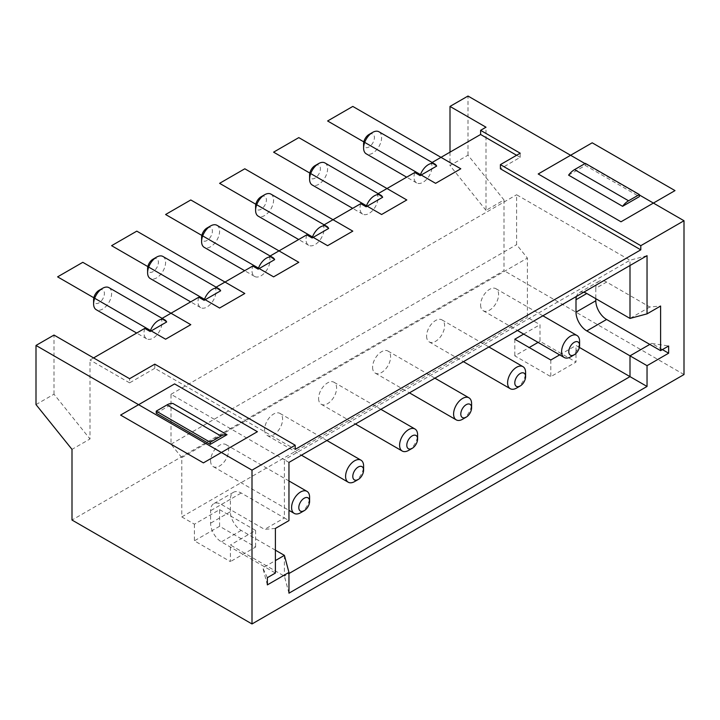 <?xml version="1.0" encoding="UTF-8"?>
<svg xmlns="http://www.w3.org/2000/svg" width="720" height="720" viewBox="0 0 720 720"><rect width="100%" height="100%" fill="white"/><g stroke="black" fill="none" stroke-linecap="round" stroke-linejoin="round"><path stroke-width="0.54" stroke-dasharray="3.6 2.7" d="M288.963 593.19L284.4 576.162L230.4 544.986L230.4 561.609L194.4 540.828L219.6 526.275L255.6 547.065L230.4 561.609M284.4 555.372L284.4 576.162L288.963 573.525M354.6 481.59A12.726 7.353 120 0 0 363.6 466.002M264.6 429.624A12.726 7.353 120 0 0 267.237 435.456A12.726 7.353 120 0 0 277.047 432.045A12.726 7.353 120 0 0 282.6 419.238A12.726 7.353 120 0 0 279.963 413.406A12.726 7.353 120 0 0 270.153 416.817A12.726 7.353 120 0 0 264.6 429.624M274.653 259.632L269.253 256.509A12.726 7.353 -60 0 1 270 260.235A12.726 7.353 -60 0 1 264.447 273.042A12.726 7.353 -60 0 1 254.637 276.453A12.726 7.353 -60 0 1 252 270.63A12.726 7.353 -60 0 1 252.747 266.031M216.963 225.306A12.726 7.353 -60 0 1 219.6 231.138A12.726 7.353 -60 0 1 214.047 243.945A12.726 7.353 -60 0 1 204.237 247.356M207 228.015A7.641 4.41 -60 0 1 212.4 231.138A7.641 4.41 -60 0 1 207 240.489A7.641 4.41 -60 0 1 201.6 237.375M261 196.839A7.641 4.41 -60 0 1 266.4 199.962A7.641 4.41 -60 0 1 261 209.313A7.641 4.41 -60 0 1 255.6 206.19M270.963 194.13A12.726 7.353 -60 0 1 273.6 199.962A12.726 7.353 -60 0 1 268.047 212.769A12.726 7.353 -60 0 1 258.237 216.18M267.363 577.683L262.8 567.846L275.4 560.574M267.363 584.883L262.8 567.846M324.126 224.829L323.253 225.333A12.726 7.353 -60 0 1 324 229.059A12.726 7.353 -60 0 1 318.447 241.866A12.726 7.353 -60 0 1 308.637 245.277A12.726 7.353 -60 0 1 306 239.445A12.726 7.353 -60 0 1 306.747 234.855M378.126 193.653L377.253 194.157A12.726 7.353 -60 0 1 378 197.883A12.726 7.353 -60 0 1 372.447 210.69A12.726 7.353 -60 0 1 362.637 214.101A12.726 7.353 -60 0 1 360 208.269A12.726 7.353 -60 0 1 360.747 203.679M432.126 162.477L431.253 162.981A12.726 7.353 -60 0 1 432 166.707A12.726 7.353 -60 0 1 426.447 179.514A12.726 7.353 -60 0 1 416.637 182.925A12.726 7.353 -60 0 1 414 177.093A12.726 7.353 -60 0 1 414.747 172.503M486 210.348L450 165.564L468 155.178L504 199.962L486 210.348L486 127.215M504 199.962L504 270.63L72 520.038M93.6 357.921L90 360L90 438.984L72 449.37M162.126 318.357L161.253 318.861A12.726 7.353 -60 0 1 162 322.587A12.726 7.353 -60 0 1 156.447 335.394A12.726 7.353 -60 0 1 146.637 338.805A12.726 7.353 -60 0 1 144 332.982A12.726 7.353 -60 0 1 144.747 328.392M216.126 287.181L215.253 287.685A12.726 7.353 -60 0 1 216 291.411A12.726 7.353 -60 0 1 210.447 304.218A12.726 7.353 -60 0 1 200.637 307.629A12.726 7.353 -60 0 1 198 301.806A12.726 7.353 -60 0 1 198.747 297.216M270.126 256.005L269.253 256.509M579.366 347.4L576 345.456L576 362.079L550.8 376.632L514.8 355.842L529.2 347.526M583.713 292.23A15.273 8.82 -120 0 0 579.159 292.734A15.273 8.82 -120 0 0 576.45 296.424M630 265.509L630 260.235L516.6 194.76L516.6 244.647L527.4 258.084L527.4 317.394L540 324.666L540 341.298L576 362.079M436.653 166.095L431.253 162.981M378.963 131.778A12.726 7.353 -60 0 1 381.6 137.61A12.726 7.353 -60 0 1 376.047 150.417A12.726 7.353 -60 0 1 366.237 153.828M154.8 364.158L154.8 368.316L295.2 449.37M462.6 419.238A12.726 7.353 120 0 0 471.6 403.65M684 374.553L504 270.63M468 155.178L468 96.039M585 163.584L639.36 194.967M606.6 282.06A15.273 8.82 -120 0 0 598.959 281.304A15.273 8.82 -120 0 0 595.8 288.297L606.6 282.06L649.8 306.999L660.6 306.036M595.8 288.297L595.8 298.683M219.6 526.275L219.6 509.652L194.4 524.196L181.8 516.924L181.8 457.614L171 444.177L171 394.29L284.4 459.765L630 260.235L647.037 255.672M171 394.29L516.6 194.76M275.4 528.426L264.6 529.389L221.4 504.45A15.273 8.82 -120 0 0 213.759 503.694A15.273 8.82 -120 0 0 210.6 510.687L210.6 523.161A15.273 8.82 -120 0 0 221.4 541.863L275.4 573.039M275.4 550.179L241.2 530.433A15.273 8.82 60 0 1 230.4 511.731L230.4 499.257A15.273 8.82 60 0 1 233.559 492.264A15.273 8.82 60 0 1 241.2 493.02L284.4 517.959L264.6 529.389M382.653 197.271L377.253 194.157M324.963 162.954A12.726 7.353 -60 0 1 327.6 168.786A12.726 7.353 -60 0 1 322.047 181.593A12.726 7.353 -60 0 1 312.237 185.004M649.8 306.999L630 318.429M450 152.154L450 165.564M516.6 388.062A12.726 7.353 120 0 0 525.6 372.474M408.6 450.414A12.726 7.353 120 0 0 417.6 434.826M154.8 368.316L129.6 382.86L129.6 378.702M36 404.586L54 394.2L90 438.984M315 165.663A7.641 4.41 -60 0 1 320.4 168.786A7.641 4.41 -60 0 1 315 178.137A7.641 4.41 -60 0 1 309.6 175.014M328.653 228.456L323.253 225.333M54 394.2L54 335.061M129.6 382.86L90 360M166.653 321.984L161.253 318.861M108.963 287.658A12.726 7.353 -60 0 1 111.6 293.49A12.726 7.353 -60 0 1 106.047 306.297A12.726 7.353 -60 0 1 96.237 309.708M288.963 462.402L284.4 459.765L284.4 517.959L288.963 520.596M194.4 524.196L194.4 540.828M300.6 512.766A12.726 7.353 120 0 0 309.6 497.178M210.6 460.809A12.726 7.353 120 0 0 213.237 466.632A12.726 7.353 120 0 0 223.047 463.221A12.726 7.353 120 0 0 228.6 450.414A12.726 7.353 120 0 0 225.963 444.582A12.726 7.353 120 0 0 216.153 447.993A12.726 7.353 120 0 0 210.6 460.809M538.074 342.405L540 341.298M523.674 334.098L540 324.666M514.8 339.219L514.8 355.842M369 134.487A7.641 4.41 -60 0 1 374.4 137.61A7.641 4.41 -60 0 1 369 146.961A7.641 4.41 -60 0 1 363.6 143.838M153 259.191A7.641 4.41 -60 0 1 158.4 262.314A7.641 4.41 -60 0 1 153 271.665A7.641 4.41 -60 0 1 147.6 268.551M162.963 256.482A12.726 7.353 -60 0 1 165.6 262.314A12.726 7.353 -60 0 1 160.047 275.121A12.726 7.353 -60 0 1 150.237 278.532M99 290.367A7.641 4.41 -60 0 1 104.4 293.49A7.641 4.41 -60 0 1 99 302.841A7.641 4.41 -60 0 1 93.6 299.727M318.6 398.448A12.726 7.353 120 0 0 321.237 404.28A12.726 7.353 120 0 0 331.047 400.869A12.726 7.353 120 0 0 336.6 388.062A12.726 7.353 120 0 0 333.963 382.23A12.726 7.353 120 0 0 324.153 385.641A12.726 7.353 120 0 0 318.6 398.448M372.6 367.272A12.726 7.353 120 0 0 375.237 373.104A12.726 7.353 120 0 0 385.047 369.693A12.726 7.353 120 0 0 390.6 356.886A12.726 7.353 120 0 0 387.963 351.054A12.726 7.353 120 0 0 378.153 354.465A12.726 7.353 120 0 0 372.6 367.272M426.6 336.096A12.726 7.353 120 0 0 429.237 341.928A12.726 7.353 120 0 0 439.047 338.517A12.726 7.353 120 0 0 444.6 325.71A12.726 7.353 120 0 0 441.963 319.878A12.726 7.353 120 0 0 432.153 323.289A12.726 7.353 120 0 0 426.6 336.096M480.6 304.92A12.726 7.353 120 0 0 483.237 310.752A12.726 7.353 120 0 0 493.047 307.341A12.726 7.353 120 0 0 498.6 294.525A12.726 7.353 120 0 0 495.963 288.702A12.726 7.353 120 0 0 486.153 292.113A12.726 7.353 120 0 0 480.6 304.92M181.8 457.614L527.4 258.084M181.8 516.924L527.4 317.394M550.8 360L550.8 376.632M559.674 354.879L576 345.456M171 444.177L516.6 244.647M568.593 175.14L585.36 165.456L639.36 196.632M585.36 165.456L585.36 163.377M570.6 356.886A12.726 7.353 120 0 0 579.6 341.298M220.653 290.808L215.253 287.685M516.6 155.268L520.2 157.347L500.4 168.786M520.2 157.347L520.2 153.198M662.4 349.605L651.6 343.377L668.637 346.005M219.6 509.652L255.6 530.433L230.4 544.986M649.8 344.412L651.6 343.377M156.24 413.208L173.007 403.524M255.6 530.433L255.6 547.065M230.4 511.731L210.6 523.161M241.2 530.433L221.4 541.863M221.4 504.45L241.2 493.02M230.4 499.257L210.6 510.687M267.237 435.456L301.437 455.202M233.559 492.264L213.759 503.694M598.959 281.304L579.159 292.734M213.237 466.632L288.963 510.354M429.237 341.928L463.437 361.674M375.237 373.104L409.437 392.85M483.237 310.752L517.437 330.489M321.237 404.28L355.437 424.026M225.963 444.582L288.963 480.96M416.637 182.925L406.674 177.174M441.963 319.878L488.889 346.977M308.637 245.277L298.674 239.526M333.963 382.23L380.889 409.329M362.637 214.101L352.674 208.35M495.963 288.702L542.889 315.792M200.637 307.629L190.674 301.878M387.963 351.054L434.889 378.153M279.963 413.406L326.889 440.505M254.637 276.453L244.674 270.702M146.637 338.805L136.674 333.054"/><path stroke-width="1.08" d="M288.963 572.409L288.963 593.19L647.037 386.46L647.037 365.679L668.637 353.205L668.637 346.005L660.6 350.649L660.6 306.036L647.037 313.866L647.037 255.672L288.963 462.402L288.963 520.596L275.4 528.426L275.4 573.039L267.363 577.683L267.363 584.883L288.963 572.409L284.4 555.372L275.4 550.179M363.6 470.16L363.6 466.002A12.726 7.353 120 0 0 360.963 460.17A12.726 7.353 120 0 0 351.153 463.581A12.726 7.353 120 0 0 345.6 476.397A12.726 7.353 120 0 0 348.237 482.22A12.726 7.353 120 0 0 354.6 481.59L358.2 479.511A7.641 4.41 120 0 0 363.6 470.16A7.641 4.41 120 0 0 358.2 467.037A7.641 4.41 120 0 0 352.8 476.397A7.641 4.41 120 0 0 358.2 479.511M258.147 269.154A12.726 7.353 -60 0 1 272.763 257.526A12.726 7.353 -60 0 1 274.653 259.632L258.147 269.154L252.747 266.031L216.126 287.181M244.674 270.702L204.237 247.356A12.726 7.353 -60 0 1 201.6 241.524A12.726 7.353 -60 0 1 210.6 225.936A12.726 7.353 -60 0 1 216.963 225.306L272.763 257.526M201.6 241.524L201.6 237.375A7.641 4.41 -60 0 1 207 228.015L210.6 225.936M298.674 239.526L258.237 216.18A12.726 7.353 -60 0 1 255.6 210.348L255.6 206.19A7.641 4.41 -60 0 1 261 196.839L264.6 194.76A12.726 7.353 -60 0 1 270.963 194.13L326.763 226.35A12.726 7.353 -60 0 1 328.653 228.456L312.147 237.978L306.747 234.855L270.126 256.005M366.147 206.802A12.726 7.353 -60 0 1 380.763 195.174A12.726 7.353 -60 0 1 382.653 197.271L366.147 206.802L360.747 203.679L324.126 224.829M420.147 175.626A12.726 7.353 -60 0 1 434.763 163.998A12.726 7.353 -60 0 1 436.653 166.095L420.147 175.626L414.747 172.503L378.126 193.653M450 152.154L450 106.425L486 127.215L480.6 130.329L480.6 134.487L432.126 162.477M36 345.447L36 404.586L72 449.37L72 520.038L252 623.961L684 374.553L684 220.743L640.8 245.682L640.8 249.84L295.2 449.37L295.2 445.212L154.8 364.158L129.6 378.702L54 335.061L36 345.447L252 470.16L295.2 445.212M150.147 331.506A12.726 7.353 -60 0 1 164.763 319.878A12.726 7.353 -60 0 1 166.653 321.984L150.147 331.506L144.747 328.392L93.6 357.921M204.147 300.33A12.726 7.353 -60 0 1 218.763 288.702A12.726 7.353 -60 0 1 220.653 290.808L204.147 300.33L198.747 297.216L162.126 318.357M173.007 403.524A15.273 8.82 120 0 0 167.04 404.892L156.24 411.129L210.24 442.305L221.04 436.068A15.273 8.82 -60 0 1 227.007 434.7L173.007 403.524M288.963 573.525L630 376.632L579.366 347.4M647.037 386.46L630 376.632L630 355.842L649.8 344.412L660.6 350.649M595.8 298.683L595.8 300.762L576 312.192A15.273 8.82 -120 0 0 586.8 330.903L647.037 365.679M576 312.192L576 299.727A15.273 8.82 -120 0 1 576.45 296.424M647.037 313.866L630 318.429L586.8 293.49A15.273 8.82 -120 0 0 583.713 292.23M630 318.429L630 265.509M406.674 177.174L366.237 153.828A12.726 7.353 -60 0 1 363.6 147.996A12.726 7.353 -60 0 1 372.6 132.408A12.726 7.353 -60 0 1 378.963 131.778L434.763 163.998M471.6 407.808A7.641 4.41 120 0 0 466.2 404.685A7.641 4.41 120 0 0 460.8 414.036A7.641 4.41 120 0 0 466.2 417.159A7.641 4.41 120 0 0 471.6 407.808L471.6 403.65A12.726 7.353 120 0 0 468.963 397.818A12.726 7.353 120 0 0 459.153 401.229A12.726 7.353 120 0 0 453.6 414.036A12.726 7.353 120 0 0 456.237 419.868A12.726 7.353 120 0 0 462.6 419.238L466.2 417.159M252 470.16L252 623.961M450 106.425L468 96.039L585 163.584M639.36 194.967L684 220.743M595.8 300.762A15.273 8.82 -120 0 0 606.6 319.473L649.8 344.412M352.674 208.35L312.237 185.004A12.726 7.353 -60 0 1 309.6 179.172A12.726 7.353 -60 0 1 318.6 163.584A12.726 7.353 -60 0 1 324.963 162.954L380.763 195.174M525.6 376.632A7.641 4.41 120 0 0 520.2 373.509A7.641 4.41 120 0 0 514.8 382.86A7.641 4.41 120 0 0 520.2 385.983A7.641 4.41 120 0 0 525.6 376.632L525.6 372.474A12.726 7.353 120 0 0 522.963 366.642A12.726 7.353 120 0 0 513.153 370.053A12.726 7.353 120 0 0 507.6 382.86A12.726 7.353 120 0 0 510.237 388.692A12.726 7.353 120 0 0 516.6 388.062L520.2 385.983M640.8 249.84L500.4 168.786L500.4 164.628L640.8 245.682M417.6 438.984A7.641 4.41 120 0 0 412.2 435.861A7.641 4.41 120 0 0 406.8 445.212A7.641 4.41 120 0 0 412.2 448.335A7.641 4.41 120 0 0 417.6 438.984L417.6 434.826A12.726 7.353 120 0 0 414.963 428.994A12.726 7.353 120 0 0 405.153 432.405A12.726 7.353 120 0 0 399.6 445.212A12.726 7.353 120 0 0 402.237 451.044A12.726 7.353 120 0 0 408.6 450.414L412.2 448.335M318.6 163.584L315 165.663A7.641 4.41 -60 0 0 309.6 175.014L309.6 179.172M312.147 237.978A12.726 7.353 -60 0 1 326.763 226.35M255.6 210.348A12.726 7.353 -60 0 1 264.6 194.76M136.674 333.054L96.237 309.708A12.726 7.353 -60 0 1 93.6 303.885A12.726 7.353 -60 0 1 102.6 288.297A12.726 7.353 -60 0 1 108.963 287.658L164.763 319.878M309.6 501.336L309.6 497.178A12.726 7.353 120 0 0 306.963 491.355A12.726 7.353 120 0 0 297.153 494.757A12.726 7.353 120 0 0 291.6 507.573A12.726 7.353 120 0 0 294.237 513.396A12.726 7.353 120 0 0 300.6 512.766L304.2 510.687A7.641 4.41 120 0 0 309.6 501.336A7.641 4.41 120 0 0 304.2 498.213A7.641 4.41 120 0 0 298.8 507.573A7.641 4.41 120 0 0 304.2 510.687M529.2 347.526L538.074 342.405M559.674 354.879L550.8 360L514.8 339.219L523.674 334.098M363.6 147.996L363.6 143.838A7.641 4.41 -60 0 1 369 134.487L372.6 132.408M190.674 301.878L150.237 278.532A12.726 7.353 -60 0 1 147.6 272.7A12.726 7.353 -60 0 1 156.6 257.112A12.726 7.353 -60 0 1 162.963 256.482L218.763 288.702M156.6 257.112L153 259.191A7.641 4.41 -60 0 0 147.6 268.551L147.6 272.7M622.593 206.316A15.273 8.82 -60 0 1 628.56 200.79L639.36 194.553L639.36 196.632L622.593 206.316L568.593 175.14A15.273 8.82 120 0 1 574.56 169.614L628.56 200.79M93.6 303.885L93.6 299.727A7.641 4.41 -60 0 1 99 290.367L102.6 288.297M574.56 169.614L585.36 163.377L639.36 194.553M579.6 345.447A7.641 4.41 120 0 0 574.2 342.333A7.641 4.41 120 0 0 568.8 351.684A7.641 4.41 120 0 0 574.2 354.807A7.641 4.41 120 0 0 579.6 345.447L579.6 341.298A12.726 7.353 120 0 0 576.963 335.466A12.726 7.353 120 0 0 567.153 338.877A12.726 7.353 120 0 0 561.6 351.684A12.726 7.353 120 0 0 564.237 357.516A12.726 7.353 120 0 0 570.6 356.886L574.2 354.807M227.007 434.7L210.24 444.384L210.24 442.305M516.6 155.268L480.6 134.487M275.4 560.574L284.4 555.372M480.6 130.329L520.2 153.198L500.4 164.628M210.24 444.384L156.24 413.208L156.24 411.129M668.637 353.205L662.4 349.605M165.6 339.21L57.6 276.858L82.8 262.314L190.8 324.666L165.6 339.21L57.6 276.858L82.8 262.314L190.8 324.666L165.6 339.21L57.6 276.858L82.8 262.314L190.8 324.666L165.6 339.21L57.6 276.858L82.8 262.314L190.8 324.666L165.6 339.21L57.6 276.858L82.8 262.314L190.8 324.666L165.6 339.21L57.6 276.858L82.8 262.314L190.8 324.666L165.6 339.21L57.6 276.858L82.8 262.314L190.8 324.666L165.6 339.21L57.6 276.858L82.8 262.314L190.8 324.666L165.6 339.21L57.6 276.858L82.8 262.314L190.8 324.666L165.6 339.21L57.6 276.858L82.8 262.314L190.8 324.666L165.6 339.21M327.6 120.978L352.8 106.425L460.8 168.786L435.6 183.33L327.6 120.978M675 190.602L592.2 142.803L538.2 173.979L621 221.787L675 190.602M203.4 462.879L120.6 415.08L174.6 383.904L257.4 431.703L203.4 462.879M352.8 231.138L327.6 245.682L219.6 183.33L244.8 168.786L352.8 231.138M219.6 308.034L111.6 245.682L136.8 231.138L244.8 293.49L219.6 308.034M298.8 137.61L406.8 199.962L381.6 214.506L273.6 152.154L298.8 137.61M165.6 214.506L190.8 199.962L298.8 262.314L273.6 276.858L165.6 214.506M221.04 436.068L167.04 404.892M586.8 293.49L576 299.727M606.6 319.473L586.8 330.903M301.437 455.202L348.237 482.22M288.963 510.354L294.237 513.396M463.437 361.674L510.237 388.692M409.437 392.85L456.237 419.868M517.437 330.489L564.237 357.516M355.437 424.026L402.237 451.044M288.963 480.96L306.963 491.355M488.889 346.977L522.963 366.642M380.889 409.329L414.963 428.994M542.889 315.792L576.963 335.466M434.889 378.153L468.963 397.818M326.889 440.505L360.963 460.17"/></g></svg>
